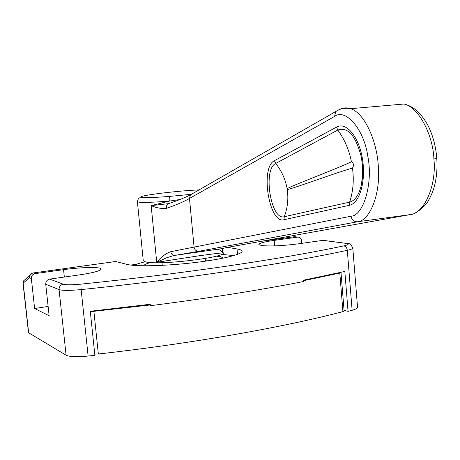 <?xml version="1.0" encoding="UTF-8"?>
<svg xmlns="http://www.w3.org/2000/svg" width="460" height="460" viewBox="0 0 460 460"><rect width="100%" height="100%" fill="white"/><g stroke="black" fill="none" stroke-linecap="round" stroke-linejoin="round"><path stroke-width="0.69" d="M301.766 243.357L301.524 240.505C301.162 238.314 299.978 237.176 297.976 237.09L274.171 240.39C263.994 241.862 258.888 243.265 258.865 244.588L261.418 245.525C270.147 246.422 282.498 245.858 298.471 243.823L322.857 240.367L324.294 240.494M232.927 255.846L230.54 255.254L221.433 254.403M216.252 256.168L220.484 256.686L223.623 258.06M205.453 260.791L208.156 260.768M143.71 265.794C143.991 264.799 146.303 263.707 150.644 262.505M159.517 265.477L162.196 264.977M145.182 261.769C139.857 263.022 136.148 264.236 134.061 265.408M352.814 248.147L357.529 307.222C357.667 308.211 355.862 309.229 352.124 310.27L348.053 311.362L344.827 271.457L303.611 280.163L303.726 281.497C259.992 290.099 209.116 298.132 151.104 305.595L148.085 304.543M151.104 305.595L150.96 304.181L90.275 311.27L94.881 355.304L88.119 356.051C76.923 357.132 69.586 356.856 66.096 355.218L59.064 289.599L45.73 284.263C45.707 281.486 47.035 279.766 49.726 279.111L79.396 274.902C94.185 272.648 101.395 270.612 101.033 268.801C99.82 266.754 80.632 267.237 63.555 269.669L35.161 273.614C32.591 274.235 31.32 275.868 31.343 278.507L29.543 277.788L23.029 283.216L28.457 332.39M344.068 310.397L348.053 311.362M115.627 261.504L127.04 264.391C135.614 266.742 165.916 266.012 194.683 262.574C223.508 259.158 243.817 253.943 241.989 250.895C241.558 250.09 239.907 249.441 237.032 248.952L227.579 247.342M26.277 278.564L23.414 281.02L23.19 283.188L28.664 332.787L66.096 355.218M48.133 306.44L34.627 308.499L49.139 315.767L45.73 284.263M34.627 308.499L31.343 278.507M136.672 264.224L130.709 265.063M32.401 273.131L23.414 281.02L23.029 283.216M33.137 272.941L31.453 273.585L30.256 274.706L29.543 277.788C29.515 275.166 30.785 273.545 33.338 272.93L35.161 273.614M90.321 311.719L149.517 305.043M303.657 280.675L339.796 273.05L340.831 272.366M340.998 272.538L344.115 310.971L342.93 311.621L339.796 273.05M93.915 311.587L98.337 354.01C194.264 343.195 284.13 327.072 342.93 311.621M98.337 354.01L94.754 354.102M221.881 248.429L222.939 252.965L220.455 250.28L217.908 249.383L228.999 247.089L409.843 214.659C423.884 214.078 436.799 185.777 433.906 158.987C433.176 135.924 419.008 107.019 403.989 104.017L403.983 104.017C407.663 104.811 411.418 106.611 415.259 109.417C422.251 114.896 428.047 125.011 429.548 128.783C433.55 137.885 435.965 147.786 436.787 158.493C437.471 169.038 436.54 178.779 433.981 187.72C432.946 191.492 431.043 195.862 428.266 200.836C425.074 207.011 415.351 213.463 414.058 213.342M222.513 248.302L222.939 252.965C221.858 252.804 213.474 253.805 197.783 255.967L156.716 262.315C161 257.042 165.657 253.506 170.7 251.7L350.98 216.223C363.4 215.941 373.215 183.304 367.879 156.71C364.268 129.455 345.558 107.927 334.581 116.426L188.675 198.91C183.247 201.957 175.858 205.085 166.52 208.305C161.788 208.903 156.67 208.012 151.167 205.631L169.291 201.123C154.629 202.25 144.693 202.618 139.478 202.222L137.419 201.773C138.776 196.633 138.788 198.289 142.548 197.581C147.597 197.806 156.659 197.42 169.746 196.414C169.245 196.96 169.096 198.53 169.291 201.123L180.015 199.49M143.215 260.228L143.273 260.837L145.377 261.815C157.981 265.696 228.585 257.209 223.1 252.597L222.703 248.262M339.169 109.704C342.545 107.726 346.368 107.381 350.635 108.681L350.647 108.681C364.889 113.195 377.355 142.129 378.356 167.13C380.592 195.345 369.225 221.145 357.489 221.777L409.843 214.659M199.053 189.899C173.518 190.975 130.611 196.667 143.129 197.472C147.827 197.771 156.71 197.415 169.78 196.397L190.946 194.333M283.923 219.753C269.054 224.164 259.986 167.17 274.442 160.661L336.53 127.098C346.144 121.561 358.771 136.355 362.428 158.711C366.195 181.108 359.685 203.297 349.381 205.298L283.923 219.753L284.263 216.723L349.646 202.136C355.057 200.652 358.949 195 361.313 185.184L361.313 185.179C363.216 175.967 363.101 166.14 360.973 155.698L360.973 155.693C355.425 135.263 347.697 126.713 337.795 130.036L275.712 163.455C262.614 169.251 270.825 220.817 284.263 216.723C287.58 208.058 288.587 199.013 287.276 189.606C297.442 187.157 337.243 172.212 352.458 168.124C354.108 165.261 353.757 163.15 351.411 161.782C336.697 168.855 296.867 183.615 287.115 188.594L287.276 189.606M350.98 216.223C351.883 220.006 354.05 221.858 357.489 221.777L199.002 251.263L173.276 255.674L166.497 257.836L156.716 262.315L151.167 205.631L168.262 203.677M169.78 196.397L190.923 194.35M170.7 251.7C171.339 254.207 172.672 255.444 174.691 255.415L219.092 249.038M169.09 203.475L167.929 203.866L166.859 205.045L166.428 206.396L166.52 208.305M49.726 279.111L63.227 284.205C66.004 285.005 71.881 284.981 80.851 284.136C184.512 273.585 282.624 258.859 343.729 245.899C348.749 244.755 349.485 243.909 345.926 243.351L322.857 240.367M297.723 237.118L294.555 236.704L260.745 241.396M115.88 261.481L33.338 272.93L115.834 261.476M237.521 254.374L237.032 248.952M274.649 245.887L274.171 240.39M64.343 277.035L63.555 269.669M295.941 236.825L294.204 236.739M352.124 310.27L347.306 250.303C285.648 263.678 186.26 278.829 81.132 289.582L88.119 356.051M345.926 243.351L346.202 243.323C348.617 244.915 349.203 241.08 352.803 248.026C352.918 248.716 351.084 249.475 347.306 250.303C346.903 247.687 345.707 246.215 343.729 245.899M80.851 284.136L81.132 289.582C69.862 290.645 62.508 290.651 59.064 289.599C59.041 286.695 60.427 284.895 63.227 284.205M323.121 240.338L347.565 243.535M433.906 158.987L436.787 158.493M192.774 193.499L190.417 194.85L189.48 198.45L194.091 247.319C194.741 250.033 196.38 251.35 199.002 251.263M228.999 247.089L229.293 247.037M338.945 109.796L335.691 111.567L334.581 116.426M349.381 205.298L349.646 202.136C353.182 191.17 354.119 179.837 352.458 168.124M351.411 161.782C349.238 150.248 344.701 139.662 337.795 130.036L336.53 127.098M287.115 188.594C285.413 179.308 281.612 170.924 275.712 163.455L274.442 160.661M242.046 251.516L241.989 250.895M101.085 269.336L101.033 268.801M261.09 241.333L294.498 236.699L297.976 237.09M161.972 262.677L162.236 265.351M168.406 203.63L167.13 203.889L167.923 203.872C177.824 200.52 185.317 197.512 190.417 194.85L335.691 111.567C339.934 108.629 344.919 107.669 350.635 108.681L403.983 104.017M137.419 201.773L143.273 260.837M360.973 155.698C362.721 162.731 363.492 175.915 361.313 185.179C363.049 173.334 362.94 163.501 360.973 155.693M205.24 258.491L205.488 261.159"/></g></svg>
